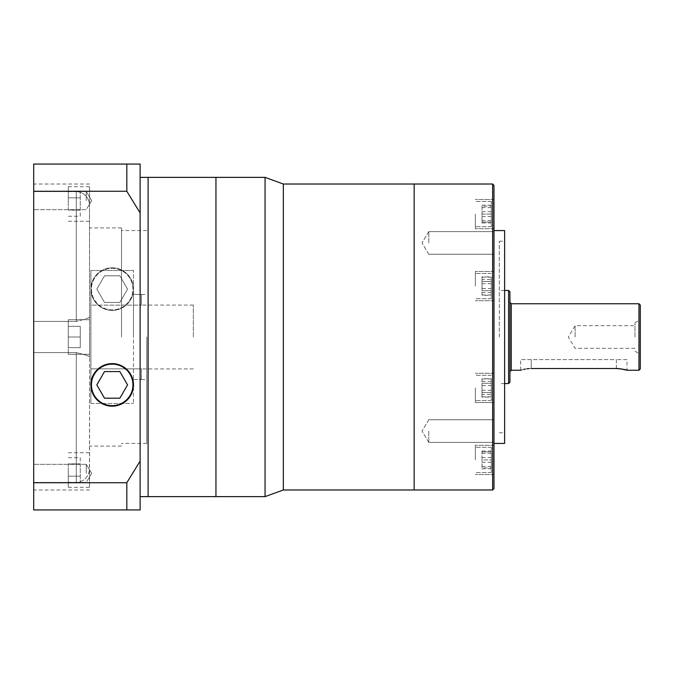 <?xml version="1.0" encoding="UTF-8"?>
<svg xmlns="http://www.w3.org/2000/svg" width="674" height="674" viewBox="0 0 674 674"><rect width="100%" height="100%" fill="white"/><g stroke="black" fill="none" stroke-linecap="round" stroke-linejoin="round"><path stroke-width="0.51" stroke-dasharray="3.37 2.53" d="M265.059 177.372L265.059 496.628M215.95 496.628L215.95 177.372L215.95 496.628M414.156 489.981L414.156 184.019L414.156 489.981M283.341 489.981L283.341 184.019M148.103 337L148.103 496.628L148.103 337M193.328 337L193.328 305.078L193.328 337M626.997 359.613L616.356 359.613L626.997 359.613L626.997 370.253M493.975 488.65L493.975 185.35M475.347 459.904L475.347 445.27L475.347 459.904M493.975 459.904L493.975 445.27L493.975 459.904M475.347 286.096L475.347 271.462L475.347 286.096M493.975 286.096L493.975 271.462L493.975 286.096M475.347 214.096L475.347 228.73L475.347 214.096M493.975 214.096L493.975 228.73L493.975 214.096M475.347 387.904L475.347 402.538L475.347 387.904M493.975 387.904L493.975 402.538L493.975 387.904L493.975 402.538L475.347 402.538L493.975 402.538M493.975 431.065L493.975 442.371L493.975 431.065M428.79 431.065L428.79 442.371L428.79 431.065M493.975 242.935L493.975 231.629L493.975 242.935M428.79 242.935L428.79 231.629L428.79 242.935M504.615 443.425L504.615 230.575M491.312 459.904L491.312 472.541L491.312 447.266L491.312 467.882L491.312 459.904L482.003 459.904L482.003 451.917L482.003 459.904L491.312 459.904M491.312 286.096L491.312 298.734L491.312 286.096M491.312 214.096L491.312 226.734L491.312 201.459L491.312 222.083L491.312 206.118L491.312 214.096L482.003 214.096L482.003 222.083L482.003 214.096L491.312 214.096M491.312 387.904L491.312 400.541L491.312 387.904M499.291 337L499.291 241.225L499.291 337M509.932 382.225L509.932 291.775M620.442 368.771L618.446 368.577M616.356 368.51L616.356 359.613L520.572 359.613L616.356 359.613L616.356 368.51L529.124 368.577M527.102 368.779L525.29 369.057M523.681 369.394L521.339 370.018M520.783 370.195L520.572 359.613M640.3 368.922L640.3 305.078M634.975 337L634.975 322.779L634.975 337M575.116 337L575.116 325.694L575.116 337M493.975 337L493.975 230.575L493.975 337M504.615 337L504.615 432.775L504.615 337M482.003 295.313L482.003 276.879L482.003 290.705L491.312 290.705L491.312 281.488L491.312 290.705L482.003 290.705L482.003 295.313L491.312 295.313M491.312 276.879L491.312 281.488L491.312 276.879L482.003 276.879M482.003 378.687L482.003 397.121L482.003 383.295L491.312 383.295L491.312 392.512L491.312 383.295L482.003 383.295L482.003 378.687L491.312 378.687M491.312 397.121L491.312 392.512L491.312 397.121L482.003 397.121M491.312 288.48L491.312 277.191L491.312 294.993L491.312 288.48L482.003 288.48L482.003 279.575L491.312 279.575M491.312 223.001L491.312 205.199L491.312 223.001L482.003 223.001L482.003 220.617L491.312 220.617M491.312 385.52L491.312 396.809L491.312 379.007L491.312 385.52L482.003 385.52L482.003 394.425L491.312 394.425M491.312 450.999L491.312 468.801L491.312 450.999L482.003 450.999L482.003 453.383L491.312 453.383M482.003 451.917L491.312 451.917L482.003 451.917M482.003 467.882L482.003 459.904L482.003 467.882L491.312 467.882L482.003 467.882M482.003 281.488L491.312 281.488L482.003 281.488M482.003 222.083L491.312 222.083L482.003 222.083M482.003 206.118L482.003 214.096L482.003 206.118L491.312 206.118L482.003 206.118M482.003 392.512L491.312 392.512L482.003 392.512M482.003 279.575L482.003 288.48M482.003 294.993L491.312 294.993M482.003 292.609L491.312 292.609M482.003 283.712L491.312 283.712M482.003 277.191L491.312 277.191M482.003 220.617L482.003 223.001M482.003 216.489L491.312 216.489M482.003 207.584L491.312 207.584M482.003 205.199L491.312 205.199M482.003 211.712L491.312 211.712M482.003 394.425L482.003 385.52M482.003 379.007L491.312 379.007M482.003 381.391L491.312 381.391M482.003 390.288L491.312 390.288M482.003 396.809L491.312 396.809M482.003 453.383L482.003 450.999M482.003 457.511L491.312 457.511M482.003 466.416L491.312 466.416M482.003 468.801L491.312 468.801M482.003 462.288L491.312 462.288M509.932 337L509.932 371.585M640.3 337L640.3 354.297L640.3 337M33.7 473.392L33.7 464.344L33.7 473.392M86.247 473.392L86.247 464.344L86.247 473.392M33.7 200.608L33.7 191.559L33.7 200.608M86.247 200.608L86.247 191.559L86.247 200.608M112.187 405.638A20.751 20.751 0 0 0 132.938 384.888A20.751 20.751 0 0 0 112.187 364.137A20.751 20.751 0 0 0 91.437 384.888A20.751 20.751 0 0 0 112.187 405.638M112.187 363.606A21.282 21.282 0 0 0 90.897 384.888A21.282 21.282 0 0 0 112.187 406.178A21.282 21.282 0 0 0 133.469 384.888A21.282 21.282 0 0 0 112.187 363.606M68.285 337L68.285 354.297L68.285 319.703L68.285 347.641L68.285 319.703L68.285 347.641L68.285 337L80.257 337L80.257 347.641L80.257 337L68.285 337L80.257 337L80.257 326.359L80.257 337L80.257 326.359L68.285 326.359L80.257 326.359L80.257 337L68.285 337M89.575 337L89.575 356.9C88.816 355.99 84.385 354.549 76.272 352.578L33.7 352.578L33.7 489.981L33.7 482.5L76.272 482.5L33.7 482.5L33.7 184.019L33.7 191.5L76.272 191.5L33.7 191.5L33.7 321.422L76.272 321.422L33.7 321.422L33.7 352.578L76.272 352.578C84.385 354.549 88.816 355.99 89.575 356.9L89.49 203.978C88.151 196.446 83.745 192.292 76.272 191.5C83.745 192.292 88.151 196.446 89.49 203.978L89.575 337M68.285 203.978L68.285 186.681L68.285 203.978M68.285 470.022L68.285 487.319L68.285 470.022M89.575 470.022L89.575 487.319L89.49 470.022C88.151 477.554 83.745 481.708 76.272 482.5C83.745 481.708 88.151 477.554 89.49 470.022L89.575 356.9L89.575 470.022M112.187 268.362A20.751 20.751 0 0 1 132.938 289.112A20.751 20.751 0 0 1 112.187 309.863A20.751 20.751 0 0 1 91.437 289.112A20.751 20.751 0 0 1 112.187 268.362A20.751 20.751 0 0 1 132.938 289.112A20.751 20.751 0 0 1 112.187 309.863A20.751 20.751 0 0 1 91.437 289.112A20.751 20.751 0 0 1 112.187 268.362M112.187 310.394A21.282 21.282 0 0 1 90.897 289.112A21.282 21.282 0 0 1 112.187 267.822A21.282 21.282 0 0 1 133.469 289.112A21.282 21.282 0 0 1 112.187 310.394A21.282 21.282 0 0 1 90.897 289.112A21.282 21.282 0 0 1 112.187 267.822A21.282 21.282 0 0 1 133.469 289.112A21.282 21.282 0 0 1 112.187 310.394M90.897 305.137L90.897 337L90.897 305.137L141.447 305.137L90.897 305.137L90.897 270.518L90.897 403.482L90.897 270.518L133.469 270.518L90.897 270.518L90.897 305.137M141.447 305.137L141.447 294.428L133.469 294.479L133.469 270.518L133.469 403.482L133.469 270.518L133.469 337L133.469 294.479L141.447 294.479L141.447 305.137M146.772 337L146.772 443.425L146.772 337M133.469 379.521L141.447 379.521L133.469 379.521L133.469 403.482L133.469 379.521M121.497 337L121.497 227.922L121.497 337M140.125 337L140.125 496.628L140.125 337M89.575 203.978L89.575 186.681L89.575 203.978M89.575 317.1L89.575 317.1C88.816 318.01 84.385 319.451 76.272 321.422C84.385 319.451 88.816 318.01 89.575 317.1M90.897 403.482L133.469 403.482L90.897 403.482L90.897 337L90.897 403.482M140.125 509.932L140.125 461.075L126.822 482.727L126.822 509.932L140.125 509.932M140.125 212.925L140.125 164.068L126.822 164.068L126.822 191.273L140.125 212.925L140.125 461.075M126.822 191.273L33.7 191.273L33.7 164.068L126.822 164.068M33.7 191.273L33.7 482.727L126.822 482.727M33.7 482.727L33.7 509.932L126.822 509.932M141.447 368.863L90.897 368.863L141.447 368.863L141.447 379.521L141.447 368.863M96.829 289.112L104.504 275.809L119.862 275.809L127.546 289.112L119.862 302.415L104.504 302.415L96.829 289.112L104.504 275.809L119.862 275.809L127.546 289.112L119.862 302.415L104.504 302.415L96.829 289.112M80.257 457.739L80.257 482.314L80.257 463.881L68.285 463.881L68.285 476.173L68.285 463.881L80.257 463.881L80.257 457.739L68.285 457.739M68.285 482.314L68.285 476.173L68.285 482.314L80.257 482.314M80.257 216.261L80.257 191.686L80.257 210.12L68.285 210.12L68.285 197.827L68.285 210.12L80.257 210.12L80.257 216.261L68.285 216.261M68.285 191.686L68.285 197.827L68.285 191.686L80.257 191.686M80.257 476.173L68.285 476.173L80.257 476.173M80.257 347.641L68.285 347.641L80.257 347.641L80.257 337L80.257 347.641L68.285 347.641L80.257 347.641M80.257 197.827L68.285 197.827L80.257 197.827M80.257 326.359L68.285 326.359L80.257 326.359M104.504 371.585L96.829 384.888L104.504 398.191L119.862 398.191L127.546 384.888L119.862 371.585L104.504 371.585M492.643 184.019L492.643 489.981M508.6 290.443L508.6 383.557M511.263 370.253L511.263 303.747M638.969 303.747L638.969 370.253M531.222 359.613L531.222 368.51L531.222 359.613M76.272 352.578L76.272 482.5L76.272 352.578M76.272 191.5L76.272 321.422L76.272 191.5M193.328 305.078L141.447 305.078M193.328 368.922L141.447 368.922M493.975 445.27L475.347 445.27L493.975 445.27M493.975 271.462L475.347 271.462L493.975 271.462M493.975 199.47L475.347 199.47L493.975 199.47M493.975 373.278L475.347 373.278L493.975 373.278M428.79 419.759L493.975 419.759L428.79 419.759L421.991 431.065L428.79 419.759M428.79 231.629L493.975 231.629L428.79 231.629L421.991 242.935L428.79 231.629M491.312 472.541L475.347 472.541L491.312 472.541M491.312 298.734L475.347 298.734L491.312 298.734M491.312 226.734L475.347 226.734L491.312 226.734M491.312 400.541L475.347 400.541L491.312 400.541M499.291 241.225L504.615 241.225M504.615 383.557L499.291 383.557M634.975 322.779L640.3 319.703M634.975 348.306L575.116 348.306L568.325 337L575.116 325.694L634.975 325.694M493.975 474.53L475.347 474.53L493.975 474.53M493.975 300.722L475.347 300.722L493.975 300.722M493.975 228.73L475.347 228.73L493.975 228.73M428.79 442.371L493.975 442.371L428.79 442.371L421.991 431.065L428.79 442.371M428.79 254.241L493.975 254.241L428.79 254.241L421.991 242.935L428.79 254.241M491.312 447.266L475.347 447.266L491.312 447.266M491.312 273.459L475.347 273.459L491.312 273.459M491.312 201.459L475.347 201.459L491.312 201.459M491.312 375.266L475.347 375.266L491.312 375.266M499.291 432.775L504.615 432.775M504.615 290.443L499.291 290.443M634.975 351.221L640.3 354.297M86.247 464.344L33.7 464.344L86.247 464.344L91.681 473.392L86.247 464.344M86.247 191.559L33.7 191.559L86.247 191.559L91.681 200.608L86.247 191.559M68.285 354.297L89.575 354.297L68.285 354.297M68.285 221.266L89.575 221.266M68.285 487.319L89.575 487.319M89.575 184.019L33.7 184.019M89.575 489.981L33.7 489.981M141.447 379.572L146.772 379.572M146.772 230.575L121.497 230.575M121.497 227.922L89.575 227.922M121.497 446.078L89.575 446.078M146.772 443.425L121.497 443.425M141.447 294.428L146.772 294.428M68.285 452.734L89.575 452.734M68.285 319.703L89.575 319.703L68.285 319.703M68.285 186.681L89.575 186.681M91.681 473.392L86.247 482.441L33.7 482.441L86.247 482.441L91.681 473.392M91.681 200.608L86.247 209.656L33.7 209.656L86.247 209.656L91.681 200.608"/><path stroke-width="1.01" d="M283.341 489.981L414.156 489.981L414.156 184.019L414.156 489.981L492.643 489.981L492.643 184.019L283.341 184.019L283.341 489.981L265.059 496.628L265.059 177.372L215.95 177.372L215.95 496.628L140.125 496.628M140.125 177.372L148.103 177.372L148.103 337L148.103 177.372L215.95 177.372L215.95 496.628L265.059 496.628M148.103 337L148.103 496.628L148.103 337M531.222 368.51C517.489 370.422 517.489 370.422 531.222 368.51L616.356 368.51C622.827 369.108 626.373 369.689 626.997 370.253L620.442 368.771M492.643 184.019L493.975 185.35L493.975 488.65L492.643 489.981M493.975 230.575L504.615 230.575L504.615 443.425L493.975 443.425M508.6 290.443L509.932 291.775L509.932 382.225L508.6 383.557L508.6 290.443L504.615 290.443M618.446 368.577L616.356 368.51M529.124 368.577L527.102 368.779M525.29 369.057L523.681 369.394M521.339 370.018L520.783 370.195M638.969 303.747L640.3 305.078L640.3 368.922L638.969 370.253L638.969 303.747L511.263 303.747L511.263 370.253L509.932 371.585L509.932 337M493.975 402.538L493.975 387.904M112.187 405.638A20.751 20.751 0 0 0 132.938 384.888A20.751 20.751 0 0 0 112.187 364.137A20.751 20.751 0 0 0 91.437 384.888A20.751 20.751 0 0 0 112.187 405.638M112.187 363.606A21.282 21.282 0 0 0 90.897 384.888A21.282 21.282 0 0 0 112.187 406.178A21.282 21.282 0 0 0 133.469 384.888A21.282 21.282 0 0 0 112.187 363.606M140.125 164.068L140.125 212.925L126.822 191.273L126.822 164.068L140.125 164.068M140.125 461.075L140.125 509.932L126.822 509.932L126.822 482.727L140.125 461.075L140.125 212.925M126.822 509.932L33.7 509.932L33.7 191.273L126.822 191.273M33.7 191.273L33.7 164.068L126.822 164.068M33.7 482.727L126.822 482.727M96.829 384.888L104.504 398.191L119.862 398.191L127.546 384.888L119.862 371.585L104.504 371.585L96.829 384.888M283.341 184.019L265.059 177.372M508.6 383.557L504.615 383.557M511.263 303.747L509.932 302.415M638.969 370.253L626.997 370.253M520.572 370.253L511.263 370.253"/></g></svg>
